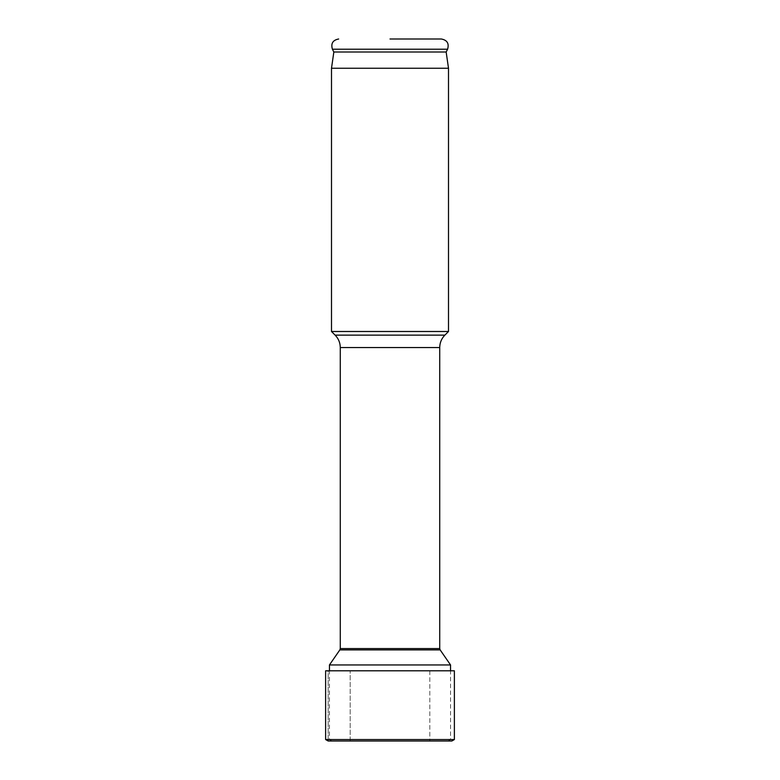 <?xml version="1.0" encoding="UTF-8"?>
<svg xmlns="http://www.w3.org/2000/svg" width="780" height="780" viewBox="0 0 780 780"><rect width="100%" height="100%" fill="white"/><g stroke="black" fill="none" stroke-linecap="round" stroke-linejoin="round"><path stroke-width="0.58" stroke-dasharray="3.9 2.92" d="M429.809 741L328.156 741L328.156 670.8L325.621 670.8L454.379 670.8L429.809 670.8L429.809 741L429.809 670.8M454.379 739.538L325.621 739.538M329.452 664.95L450.548 664.95M331.5 331.5L448.5 331.5M331.5 68.25L448.5 68.25M446.16 52.007L333.84 52.007M390 39L441.334 39M350.191 670.8L325.621 670.8L350.191 670.8L350.191 741L328.156 741L350.191 741L350.191 670.8L350.191 741M325.621 670.8L328.156 670.8L328.156 741L328.156 670.8L325.621 670.8M440.144 649.896L339.856 649.896M340.275 648.57L439.725 648.57M340.275 347.548L439.725 347.548M335.137 335.137L444.863 335.137M332.407 49.208L447.593 49.208M448.012 741L450.548 739.538L450.548 670.8M331.988 741L329.452 739.538L329.452 670.8"/><path stroke-width="1.17" d="M329.452 664.95L339.856 649.896L440.144 649.896L450.548 664.95L329.452 664.95L329.452 670.8M335.137 335.137L444.863 335.137L448.5 331.5L331.5 331.5L335.137 335.137C338.491 338.588 340.207 342.732 340.275 347.548L340.275 648.57L439.725 648.57L440.144 649.896M331.5 68.25L333.84 52.007L446.16 52.007L448.5 68.25L331.5 68.25L331.5 331.5M390 39L441.334 39C447.184 40.102 449.26 43.495 447.593 49.208L332.407 49.208C330.74 43.495 332.816 40.102 338.666 39M390 670.8L454.379 670.8L454.379 739.538L451.844 741L454.379 739.538L325.621 739.538L328.156 741L325.621 739.538L325.621 670.8L325.621 739.538L325.621 670.8L325.621 739.538L325.621 670.8L390 670.8M451.844 741L328.156 741L325.621 739.538L325.621 670.8M328.156 741L325.621 739.538M444.863 335.137C441.509 338.588 439.793 342.732 439.725 347.548L340.275 347.548M450.548 664.95L450.548 670.8M339.856 649.896L340.275 648.57M439.725 347.548L439.725 648.57M448.5 68.25L448.5 331.5M446.16 52.007L447.593 49.208M333.84 52.007L332.407 49.208M454.379 670.8L454.379 739.538"/></g></svg>
